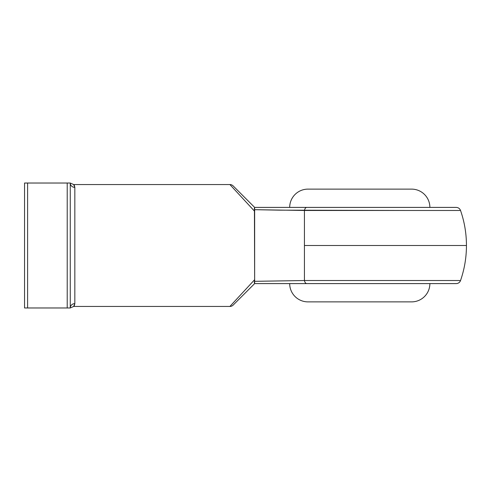 <?xml version="1.0" encoding="UTF-8"?>
<svg xmlns="http://www.w3.org/2000/svg" width="491" height="491" viewBox="0 0 491 491"><rect width="100%" height="100%" fill="white"/><g stroke="black" fill="none" stroke-linecap="round" stroke-linejoin="round"><path stroke-width="0.74" d="M442.753 280.527L460.533 280.527A4.572 4.572 0 0 1 456.219 283.595L254.645 283.595L233.127 305.114L254.645 283.595L456.219 283.595A4.572 4.572 0 0 0 460.533 280.527L304.432 280.527L304.432 245.5L466.45 245.5L304.432 245.5L304.432 210.473L304.432 280.527L405.498 280.527M307.974 301.879A18.284 18.284 0 0 1 289.69 283.595A18.284 18.284 0 0 0 307.974 301.879L411.593 301.879A18.284 18.284 0 0 0 429.877 283.595A18.284 18.284 0 0 1 411.593 301.879M411.593 189.121A18.284 18.284 0 0 1 429.877 207.405A18.284 18.284 0 0 0 411.593 189.121L307.974 189.121A18.284 18.284 0 0 0 289.69 207.405A18.284 18.284 0 0 1 307.974 189.121M405.498 210.473L279.195 210.154M459.625 210.473L407.604 210.473M460.478 210.473L460.533 210.473C464.461 221.822 466.438 233.495 466.45 245.5L466.45 245.5C466.438 257.505 464.461 269.178 460.533 280.527M279.103 210.154L254.43 209.675L254.645 279.692L254.645 211.308L229.892 184.548L73.668 184.548L74.835 187.384L74.835 303.616L73.668 306.452L229.892 306.452L254.645 279.692L254.43 281.325L304.432 280.527A4.572 2.51 90 0 0 306.801 283.595A4.572 2.51 -90 0 1 304.432 280.527L254.43 281.325L254.645 283.595L254.645 279.692L229.892 306.452L73.668 306.452L74.227 305.74M74.227 185.26L73.668 184.548L229.892 184.548L254.645 211.308L254.645 207.405L254.43 209.675L304.432 210.473A4.572 2.51 -90 0 1 306.801 207.405L254.645 207.405L233.127 185.886L254.645 207.405L456.219 207.405C458.306 207.515 459.748 208.54 460.533 210.473M70.262 307.974L70.262 183.026L27.6 183.026L27.6 307.974L67.218 307.974L67.218 183.026L24.55 183.026L24.55 307.974L70.262 307.974L70.262 183.026L67.218 183.026L67.218 307.974L70.262 307.974A4.572 4.358 180 0 1 74.835 303.616C74.448 305.512 74.061 306.458 73.668 306.452L70.262 307.974A4.572 4.358 -0 0 1 74.835 303.616L74.835 187.384A4.572 4.358 0 0 1 70.262 183.026A4.572 4.358 180 0 0 74.835 187.384C74.448 185.494 74.061 184.548 73.668 184.548L70.262 183.026M74.012 184.954L73.668 184.548M438.733 280.527L442.495 280.527M407.604 280.527L438.592 280.527M24.55 183.026L24.55 307.974L27.6 307.974L27.6 183.026L24.55 183.026M409.365 189.121L310.208 189.121M409.365 301.879L396.421 301.879M392.653 301.879L310.208 301.879M306.801 207.405L456.219 207.405L306.801 207.405A4.572 2.51 90 0 0 304.432 210.473L460.533 210.473L304.432 210.473M233.127 185.886A4.572 4.572 0 0 0 229.892 184.548A4.572 4.572 0 0 1 233.127 185.886M254.32 208.798L254.645 207.405M254.32 208.736L254.344 208.337M254.32 282.264L254.399 283M229.892 306.452A4.572 4.572 0 0 0 233.127 305.114A4.572 4.572 0 0 1 229.892 306.452"/></g></svg>
